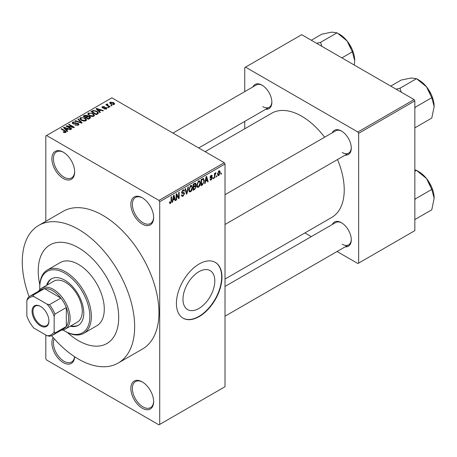 <?xml version="1.0" encoding="UTF-8"?>
<svg xmlns="http://www.w3.org/2000/svg" width="457" height="457" viewBox="0 0 457 457"><rect width="100%" height="100%" fill="white"/><g stroke="black" fill="none" stroke-linecap="round" stroke-linejoin="round"><path stroke-width="0.69" d="M142.247 224.079A16.109 9.3 60 0 1 130.856 204.348A16.109 9.3 60 0 1 142.247 197.772L142.247 197.772A16.109 9.3 60 0 1 153.638 217.498A16.109 9.3 60 0 1 142.247 224.079M142.635 198.001A15.035 8.677 -120 0 0 135.489 197.464A15.035 8.677 -120 0 0 133.187 209.512A15.035 8.677 -120 0 0 143.007 222.759A15.035 8.677 -120 0 0 150.524 223.507A15.035 8.677 -120 0 0 153.632 217.052M142.247 408.204A16.109 9.3 60 0 1 130.856 388.473A16.109 9.3 60 0 1 142.247 381.898L142.247 381.898A16.109 9.3 60 0 1 153.638 401.629A16.109 9.3 60 0 1 142.247 408.204M142.635 382.132A15.035 8.677 -120 0 0 135.489 381.595A15.035 8.677 -120 0 0 133.187 393.637A15.035 8.677 -120 0 0 143.007 406.89A15.035 8.677 -120 0 0 150.524 407.633A15.035 8.677 -120 0 0 153.632 401.177M74.651 356.751A16.109 9.3 60 0 1 63.277 362.612A16.109 9.3 60 0 1 53.172 337.557M54.183 338.717A15.035 8.677 -120 0 0 64.037 361.293A15.035 8.677 -120 0 0 71.555 362.041A15.035 8.677 -120 0 0 74.577 356.7M63.277 178.481A16.109 9.3 60 0 1 51.887 158.756A16.109 9.3 60 0 1 63.277 152.181L63.277 152.181A16.109 9.3 60 0 1 74.668 171.906A16.109 9.3 60 0 1 63.277 178.481M63.666 152.41A15.035 8.677 -120 0 0 56.519 151.873A15.035 8.677 -120 0 0 54.217 163.92A15.035 8.677 -120 0 0 64.037 177.167A15.035 8.677 -120 0 0 71.555 177.91A15.035 8.677 -120 0 0 74.662 171.455M198.892 308.475A22.507 12.996 120 0 0 213.596 288.641A22.507 12.996 120 0 0 210.146 270.607A22.507 12.996 120 0 0 198.892 271.721A22.507 12.996 120 0 0 184.188 291.555A22.507 12.996 120 0 0 187.638 309.589A22.507 12.996 120 0 0 198.892 308.475M199.195 316.575A32.213 18.6 120 0 0 220.24 288.19A32.213 18.6 120 0 0 215.304 262.375A32.213 18.6 120 0 0 199.195 263.969A32.213 18.6 120 0 0 178.15 292.36A32.213 18.6 120 0 0 183.086 318.175A32.213 18.6 120 0 0 199.195 316.575M182.937 318.083A32.213 18.6 120 0 0 198.892 316.404A32.213 18.6 120 0 0 219.897 288.15A32.213 18.6 120 0 0 215.15 262.289M332.29 132.793A13.961 8.06 60 0 1 341.419 131.005L341.419 131.005A13.961 8.06 60 0 1 351.29 148.102A13.961 8.06 60 0 1 345.178 155.112M341.802 131.239A12.887 7.438 -120 0 0 335.735 130.805L225.01 194.728M252.864 86.939A13.961 8.06 60 0 1 261.992 85.151L261.992 85.151A13.961 8.06 60 0 1 271.864 102.248A13.961 8.06 60 0 1 265.751 109.257M262.381 85.385A12.887 7.438 -120 0 0 256.308 84.951L172.946 133.078M332.29 224.507A13.961 8.06 60 0 1 341.419 222.719L341.419 222.719A13.961 8.06 60 0 1 351.29 239.816A13.961 8.06 60 0 1 345.178 246.826M341.802 222.953A12.887 7.438 -120 0 0 335.735 222.519L225.01 286.442M78.461 247.751A56.914 32.858 -120 0 0 50.007 244.929A56.914 32.858 -120 0 0 39.799 284.78A56.914 32.858 -120 0 1 50.007 244.929L50.007 244.929A56.914 32.858 -120 0 1 78.461 247.751A56.914 32.858 -120 0 1 115.644 297.901A56.914 32.858 -120 0 1 106.921 343.51A56.914 32.858 -120 0 0 115.644 297.901A56.914 32.858 -120 0 0 78.461 247.751M67.305 332.422A56.914 32.858 -120 0 0 78.461 340.688A56.914 32.858 -120 0 0 106.921 343.51L106.921 343.51A56.914 32.858 -120 0 1 78.461 340.688A56.914 32.858 -120 0 1 67.305 332.422M51.595 335.689A79.467 45.877 -120 0 0 78.461 359.105A79.467 45.877 -120 0 0 118.197 363.041A79.467 45.877 -120 0 0 130.376 299.364A79.467 45.877 -120 0 0 78.461 229.334A79.467 45.877 -120 0 0 38.731 225.404A79.467 45.877 -120 0 0 29.117 296.753M118.197 363.041L142.493 349.011A79.467 45.877 -120 0 0 154.672 285.334A79.467 45.877 -120 0 0 102.762 215.31A79.467 45.877 -120 0 0 63.032 211.374L38.731 225.404M225.01 279.05L331.771 217.412A60.135 34.721 -120 0 0 337.517 159.533M324.63 137.214A60.135 34.721 -120 0 0 301.706 116.232A60.135 34.721 -120 0 0 271.635 113.256L205.124 151.655M216.869 175.734L216.869 176.608L216.384 176.888L216.384 176.014L216.869 175.734M214.933 175.414L214.933 177.727L214.453 178.007L214.453 173.54L214.933 173.26L214.933 173.974L215.51 172.849L215.967 172.826L214.933 175.414L214.453 175.134M213.556 177.647L213.556 178.521L213.071 178.801L213.071 177.927L213.556 177.647M212.311 177.876L211.145 179.995L210.357 180.109L209.963 179.241L210.448 178.881L211.174 179.338L211.825 178.27L211.705 177.933L210.311 177.979L210.031 177.287L211.123 175.385L211.928 175.271L212.242 176.014L211.757 176.368L211.14 176.008L210.517 176.916L212.031 177.093L212.311 177.876L211.065 177.162M210.151 179.104L211.174 179.338M211.757 176.368L210.666 175.734M210.117 176.688L210.671 177.196M205.576 181.298L205.153 183.371L204.65 183.663L206.118 176.676L206.627 176.385L208.169 181.629L207.661 181.926L207.244 180.332L205.576 181.298L205.193 181.075M198.572 187.25L197.19 187.09L196.71 185.256L198.578 180.949L199.686 180.852L200.44 183.034L199.96 185.513L198.572 187.25L196.801 186.228M197.487 187.353L197.19 187.09M190.638 191.831L189.249 191.672L188.77 189.844L190.638 185.536L191.746 185.439L192.5 187.616L192.02 190.095L190.638 191.831L188.867 190.809M189.546 191.94L189.249 191.672M170.49 203.468L169.73 203.468L169.444 202.154L169.93 201.8L170.512 202.737L171.032 201.971L171.101 196.893L171.586 196.619L171.586 200.783L170.49 203.468L169.501 202.897M169.444 202.348L170.512 202.737M158.95 200.4L224.256 162.703L225.01 164.017L225.01 386.719L159.71 424.422L159.71 201.72L158.95 200.4L46.574 135.518L45.814 135.958L45.814 221.314M225.01 164.017L159.71 201.72M172.992 200.109L172.575 202.183L172.066 202.474L173.534 195.487L174.043 195.196L175.585 200.44L175.082 200.732L174.665 199.143L172.992 200.109L172.609 199.886M176.625 194.933L176.625 199.846L176.139 200.126L176.139 193.985L176.653 193.688L178.693 197.43L178.693 192.511L179.178 192.231L179.178 198.372L178.658 198.669L176.139 194.653M181.595 192.351L182.229 192.717L183.828 192.523L184.559 193.562L183.057 196.213L181.96 196.356L181.458 195.065L181.937 194.705L182.286 195.562L183.097 195.47L184.08 193.854L183.857 193.305L181.977 193.385L181.595 192.437L182.966 189.963L183.977 189.826L184.422 190.957L183.943 191.317L183.651 190.569L182.983 190.672L182.075 192.18L182.263 192.74L181.595 192.357M183.828 192.523L184.194 192.608M188.45 186.879L186.93 193.894L186.462 194.168L185.028 188.855L185.525 188.564L186.667 193.328L187.941 187.17L188.45 186.879M195.173 185.451L196.156 186.764L194.688 189.415L193.191 190.278L193.191 184.142L195.625 183.097L196.019 184.051L195.773 185.702M203.245 178.447L204.37 180.721L202.542 184.879L201.126 185.696L201.126 179.561L203.691 178.527M220.251 172.38L218.903 175.517L218.092 175.591L217.555 173.98L218.903 170.889L219.726 170.815L220.251 172.38L219.72 172.072M221.422 173.1L221.422 173.98L220.942 174.26L220.942 173.38L221.422 173.1M45.814 334.992L45.814 358.665L46.574 359.979L158.95 424.861L159.71 424.422M112.079 105.59L111.599 105.87L110.84 105.43L111.319 105.15L112.079 105.59M108.766 107.504L108.286 107.783L107.526 107.344L108.006 107.064L108.766 107.504M100.369 112.353L99.86 112.645L96.016 108.726L96.524 108.435L103.385 110.611L102.876 110.902L100.871 110.228L99.198 111.194L100.369 112.353M94.428 115.627L94.428 114.924L93.856 116.192L91.634 116.512L89.338 115.735L87.761 113.953L88.407 113.039L93 113.542L94.496 115.29M86.487 120.208L86.487 119.505L85.916 120.774L83.7 121.094L81.397 120.317L79.826 118.534L80.466 117.626L85.059 118.129L86.562 119.871M78.336 125.149L74.942 125.041L77.759 124.767L78.227 124.195L77.827 123.676L72.88 123.687L72.2 122.824L72.8 122.053L75.839 122.128L73.434 122.402L72.994 122.922L73.377 123.419L74.074 123.641L76.302 123.087L78.301 123.39L79.004 124.31L78.336 125.149M67.785 131.165L67.282 131.456L63.437 127.537L63.946 127.246L70.801 129.422L70.292 129.714L68.287 129.04L66.619 130.005L67.785 131.165M224.256 162.703L111.874 97.821L46.574 135.518M64.637 132.627L63.072 132.056L63.483 131.736L65.174 132.033L65.294 131.502L60.998 128.943L61.484 128.668L65.088 130.748L66.202 131.85L65.774 132.404L64.637 132.627M65.174 132.621L65.294 131.502M71.835 128.823L71.355 129.103L66.037 126.035L66.551 125.738L72.852 127.023L68.59 124.561L69.076 124.281L74.388 127.349L73.874 127.652L67.585 126.366L71.835 128.823M82.146 122.876L81.672 123.144L74.925 120.905L75.428 120.614L81.26 122.67L77.844 119.22L78.347 118.929L82.146 122.876M89.898 118.397L88.401 119.26L83.088 116.192L84.591 115.324L87.253 115.33L87.847 116.272L89.812 116.644L90.606 117.603L89.898 118.397M87.87 116.118L87.847 116.758M97.758 113.862L96.341 114.678L91.029 111.611L93.245 110.44L96.901 111.251L98.495 112.982L97.758 113.862M106.424 108.937L104.002 108.897L105.904 108.595L105.961 107.875L102.414 107.898L101.905 107.246L102.402 106.635L104.624 106.624L102.974 106.944L102.819 107.578L106.344 107.538L106.938 108.286L106.424 108.937M105.904 109.149L105.961 107.875M102.974 106.944L102.819 108.075M110.148 106.704L109.663 106.984L105.801 104.756L106.281 104.476L106.898 104.83L106.789 104.105L107.458 103.956L107.869 104.356L107.446 105.041L110.148 106.704M106.898 105.39L106.789 104.682M107.458 103.956L107.446 105.704M114.187 104.453L110.84 104.076L109.703 102.819L110.183 102.145L113.49 102.499L114.667 103.779L114.187 104.453M414.082 99.575L414.842 100.888L358.654 133.33L357.894 132.016L414.082 99.575L301.706 34.692L244.752 67.573L244.752 91.623M244.752 121.379L244.752 128.771M358.654 133.33L358.654 263.095L357.894 263.535L337.066 251.51M311.291 236.629L304.888 232.933M358.654 263.095L414.842 230.654L414.842 100.888M357.894 132.016L245.512 67.133M342.179 152.489A12.887 7.438 -120 0 0 348.617 153.124A12.887 7.438 -120 0 0 351.279 147.651M262.752 106.63A12.887 7.438 -120 0 0 269.196 107.269A12.887 7.438 -120 0 0 271.858 101.797M342.179 244.198A12.887 7.438 -120 0 0 348.617 244.838A12.887 7.438 -120 0 0 351.279 239.365M63.483 132.273L63.483 131.736M61.484 129.222L61.484 128.668M63.946 128.057L63.946 127.246M66.619 130.782L66.619 130.005M65.065 128.4L66.156 129.554L67.505 128.777L64.277 127.692L65.065 128.4L65.065 129.194M66.156 130.314L66.156 129.554M64.277 128.4L64.277 127.692M67.505 129.491L67.505 128.777M66.551 126.332L66.551 125.738M72.852 127.44L72.852 127.023M69.076 124.841L69.076 124.281M67.585 126.926L67.585 126.366M75.359 125.241L75.359 124.721M77.759 125.407L77.759 124.767M72.8 123.641L72.8 122.053M73.377 123.91L73.377 123.419M74.074 124.041L74.074 123.641M76.302 123.59L76.302 123.087M78.301 125.172L78.301 123.39M75.428 121.071L75.428 120.614M81.26 123.007L81.26 122.67M78.347 119.734L78.347 118.929M80.466 119.671L80.466 117.626M85.059 118.717L85.059 118.129M81.095 117.98L80.603 118.671L81.889 120.042L85.293 120.42L85.767 119.734L84.562 118.397L83.157 117.82L81.095 117.98M81.889 120.574L81.889 120.042M85.293 121.031L85.293 120.42M84.591 116.044L84.591 115.324M87.253 117.055L87.253 115.33M89.726 118.5L89.812 116.644M84.191 116.826L84.191 116.272L85.779 117.186L87.241 116.101L87.241 117.061M85.779 117.746L85.779 117.186M87.144 117.118L86.859 115.661L84.191 116.272M86.402 117.546L88.264 118.62L89.726 117.706L89.332 116.929L87.356 116.998L86.402 117.546L86.402 118.106M88.264 119.18L88.264 118.62M89.292 118.746L89.292 118.032M88.407 115.09L88.407 113.039M93 114.136L93 113.542M89.029 113.399L88.544 114.084L89.829 115.461L93.234 115.832L93.708 115.153L92.503 113.816L91.092 113.239L89.029 113.399M89.829 115.987L89.829 115.461M93.234 116.444L93.234 115.832M93.245 111.057L93.245 110.44M96.901 111.839L96.901 111.251M92.131 111.685L96.204 114.039L97.073 113.536L97.512 112.388L96.41 111.525L93.782 110.857L92.131 111.685L92.131 112.245M96.204 114.598L96.204 114.039M97.707 113.89L97.512 112.388M97.073 114.256L97.073 113.536M96.524 109.246L96.524 108.435M99.198 111.971L99.198 111.194M97.644 109.589L98.741 110.743L100.083 109.966L96.861 108.88L97.644 109.589L97.644 110.383M98.741 111.502L98.741 110.743M96.861 109.589L96.861 108.88M100.083 110.68L100.083 109.966M104.419 109.057L104.419 108.577M102.402 107.892L102.402 106.635M103.293 108.16L103.293 107.669M106.344 108.977L106.344 107.538M108.006 107.624L108.006 107.064M106.281 105.03L106.281 104.476M108.143 106.11L108.143 105.55M111.319 105.71L111.319 105.15M110.183 103.625L110.183 102.145M113.49 103.093L113.49 102.499M113.644 104.664L113.045 102.796L110.72 102.471L110.451 103.836M110.72 102.471L111.319 103.796L113.644 104.127L113.913 103.733L113.913 104.584M111.319 104.327L111.319 103.796M172.175 201.954L172.575 202.183M174.9 200.046L175.585 200.44M174.043 198.784L174.665 199.143M173.603 197.253L173.152 199.298L174.5 198.521L173.826 195.962L173.603 197.253L173.214 197.024M172.78 199.081L173.152 199.298M173.477 195.762L173.826 195.962M176.139 199.566L176.625 199.846M177.659 196.836L178.693 197.43M178.184 197.795L179.178 198.372M181.463 195.293L183.057 196.213M182.84 190.043L184.422 190.957M182.446 190.363L182.983 190.672M181.64 191.929L182.075 192.18M183.029 192.677L184.559 193.562M186.285 193.517L186.93 193.894M186.153 193.031L186.667 193.328M191.986 187.319L192.5 187.616M191.643 189.878L192.02 190.095M190.112 185.942L190.643 186.25L189.255 189.575L189.815 191.186L190.632 191.117L192.014 187.878L191.814 186.605L190.495 185.628M188.787 189.307L189.255 189.575M191.814 186.605L190.643 186.25M194.682 183.28L196.019 184.051M194.613 185.873L196.156 186.764M193.671 184.582L193.671 186.416L195.088 185.536L195.539 184.428L195.322 183.845L193.671 184.582L193.191 184.302M193.191 186.136L193.671 186.416M193.671 187.13L193.671 189.284L195.196 188.324L195.676 187.05L195.425 186.382L193.671 187.13L193.191 186.85M193.191 189.004L193.671 189.284M194.008 186.222L194.625 186.582M199.926 182.737L200.44 183.034M199.578 185.296L199.96 185.513M198.047 181.36L198.578 181.669L197.196 184.988L197.755 186.605L198.572 186.536L199.955 183.291L199.749 182.023L198.435 181.041M196.727 184.719L197.196 184.988M199.749 182.023L198.578 181.669M201.925 184.519L202.542 184.879M203.868 180.429L204.37 180.721M201.611 179.995L201.611 184.702L203.696 182.6L203.891 180.989L203.154 179.23L201.611 179.995L201.126 179.721M201.126 184.422L201.611 184.702M201.845 179.144L202.468 179.504M202.428 178.807L203.388 179.287L202.491 178.773M204.759 183.143L205.153 183.371M207.484 181.235L208.169 181.629M206.621 179.972L207.244 180.332M206.187 178.441L205.736 180.486L207.084 179.71L206.41 177.15L206.187 178.441L205.799 178.213M205.364 180.269L205.736 180.486M206.061 176.95L206.41 177.15M209.974 179.321L211.145 179.995M210.054 176.985L211.705 177.933M211.14 175.374L212.242 176.014M213.071 178.241L213.556 178.521M214.453 177.447L214.933 177.727M214.453 173.694L214.933 173.974M215.213 173.186L215.83 173.54M215.098 173.443L215.481 173.66M214.453 174.117L215.024 174.448M216.384 176.333L216.869 176.608M217.618 174.774L218.903 175.517M218.652 171.067L219.4 171.495L218.892 171.535L218.04 173.7L218.914 174.871L219.766 172.7L218.435 171.272M217.583 173.432L218.04 173.7M217.572 174.425L218.914 174.871M220.942 173.7L221.422 173.98M32.07 311.274A11.922 6.884 60 0 1 40.496 306.407A11.922 6.884 60 0 1 48.928 321.003A11.922 6.884 60 0 1 40.496 325.87A11.922 6.884 60 0 1 32.07 311.274M40.73 306.544A11.276 6.512 -120 0 0 35.315 306.11A11.276 6.512 -120 0 0 32.978 311.274A11.276 6.512 -120 0 0 37.902 322.619A11.276 6.512 -120 0 0 46.591 325.641A11.276 6.512 -120 0 0 48.922 320.734M38.611 291.189A23.627 13.641 60 0 1 41.593 288.224A23.627 13.641 60 0 1 59.798 294.554A23.627 13.641 60 0 1 70.11 318.329A23.627 13.641 60 0 1 65.22 329.149A23.627 13.641 60 0 1 61.158 330.251M54.166 331.673L54.926 333.073A22.553 13.019 60 0 1 52.532 335.232L63.923 328.652A22.553 13.019 -120 0 0 66.316 326.498A22.553 13.019 -120 0 0 68.59 318.329A22.553 13.019 -120 0 0 66.316 307.532A22.553 13.019 -120 0 0 60.861 298.084L44.432 288.601A22.553 13.019 -120 0 0 41.37 289.595L29.979 296.17A22.553 13.019 60 0 1 33.041 295.176L33.875 296.536A21.479 12.402 -120 0 0 26.832 300.603L26.832 315.89A21.479 12.402 -120 0 0 33.875 328.097L47.117 335.741A21.479 12.402 -120 0 0 54.166 331.673L54.166 316.387A21.479 12.402 -120 0 0 47.117 304.179L33.875 296.536M47.117 304.179L49.47 304.659L60.861 298.084A22.553 13.019 -120 0 0 44.432 288.601L33.041 295.176M54.926 333.073L66.316 326.498L66.316 307.532L54.926 314.108L54.166 316.387M26.832 300.603L27.586 298.324A22.553 13.019 60 0 1 29.979 296.17M52.532 335.232A22.553 13.019 60 0 1 49.47 336.226L47.117 335.741M49.47 304.659A22.553 13.019 60 0 1 54.926 314.108M70.229 326.252A26.849 15.498 -120 0 0 78.216 325.361A26.849 15.498 -120 0 0 82.334 303.848A26.849 15.498 -120 0 0 64.797 280.192A26.849 15.498 -120 0 0 51.373 278.861A26.849 15.498 -120 0 0 46.608 285.334M51.755 278.65A26.849 15.498 -120 0 0 47.368 284.894M63.095 329.994A35.435 20.462 -120 0 0 64.797 331.045A35.435 20.462 -120 0 0 89.852 316.575A35.435 20.462 -120 0 0 64.797 273.177A35.435 20.462 -120 0 0 39.736 287.642A35.435 20.462 -120 0 0 39.793 289.641M65.557 331.485L64.797 331.045L65.557 331.485A36.509 21.079 60 0 0 83.808 333.29L96.718 325.841A36.509 21.079 -120 0 0 102.317 296.582A36.509 21.079 -120 0 0 78.461 264.409A36.509 21.079 -120 0 0 60.21 262.598L47.3 270.053A36.509 21.079 60 0 1 65.557 271.864A36.509 21.079 60 0 1 89.406 304.036A36.509 21.079 60 0 1 83.808 333.29M41.593 288.224L53.743 281.215A23.627 13.641 60 0 1 65.557 282.38A23.627 13.641 60 0 1 80.986 303.202A23.627 13.641 60 0 1 77.364 322.134L65.22 329.149M39.736 287.642L39.736 286.768A36.509 21.079 60 0 1 47.3 270.053M70.989 325.812A26.849 15.498 -120 0 0 78.593 325.133M434.15 198.224A21.61 12.476 60 0 0 426.507 178.533A21.61 12.476 -120 0 0 418.869 171.752L416.504 170.387L426.507 178.533L431.785 189.398L434.15 198.224L431.785 209.78L415.253 219.32L414.842 218.577M414.842 200.166L415.253 198.944L414.842 198.709M415.253 198.944L431.785 189.398M414.842 171.346L416.504 170.387L414.842 169.798M434.15 106.51A21.61 12.476 60 0 0 426.507 86.819A21.61 12.476 -120 0 0 418.869 80.044L416.504 78.678L426.507 86.819L431.785 97.689L434.15 106.51L431.785 118.066L415.253 127.612L414.842 126.863M414.842 108.452L415.253 107.235L414.842 106.995M415.253 107.235L431.785 97.689M401.263 92.171L399.972 88.224L416.504 78.678L411.226 77.993L401.223 80.044L390.735 86.093M399.972 88.224L396.105 89.195M321.842 46.317L320.546 42.364L316.684 43.341M341.876 57.885L352.358 51.83L354.723 60.655L354.306 65.06M320.546 42.364L337.077 32.818L347.086 40.964L352.358 51.83M311.314 40.239L321.797 34.184L331.799 32.139L337.077 32.818M354.723 60.655A21.61 12.476 -120 0 0 347.086 40.964A21.61 12.476 -120 0 0 338.551 33.698M65.088 131.33L65.088 130.748M75.188 123.916L75.188 123.407M80.232 122.665L80.232 122.293M86.687 117.38L86.687 116.666M92.383 111.542L92.383 110.828M104.065 108.086L104.065 107.481M171.101 200.503L171.586 200.783M181.6 192.648L182.874 193.385M185.913 192.146L186.473 192.471M194.065 189.055L194.688 189.415M193.894 183.737L194.516 184.097M210.031 177.276L211.225 177.962M65.391 131.725L65.391 132.57M78.227 124.195L78.227 125.212M72.994 122.922L72.994 123.75M80.603 118.671L80.603 119.785M85.767 119.734L85.767 120.854M88.544 114.084L88.544 115.198M93.708 115.153L93.708 116.272M106.218 108.218L106.218 109.04M102.631 107.326L102.631 108.006M107.292 104.756L107.292 105.618M182.286 195.562L181.458 195.082M183.857 193.305L182.851 192.723M183.651 190.569L182.794 190.072M189.815 191.186L188.827 190.62M195.322 183.845L194.516 183.377M195.425 186.382L194.573 185.89M197.755 186.605L196.767 186.033M211.574 175.939L210.883 175.545M225.01 316.204L348.617 244.838M431.431 186.605L427.569 179.921M348.617 153.124L225.01 224.49M431.431 94.89L427.569 88.207M198.721 147.959L269.196 107.269M348.143 42.352L352.004 49.036"/></g></svg>
